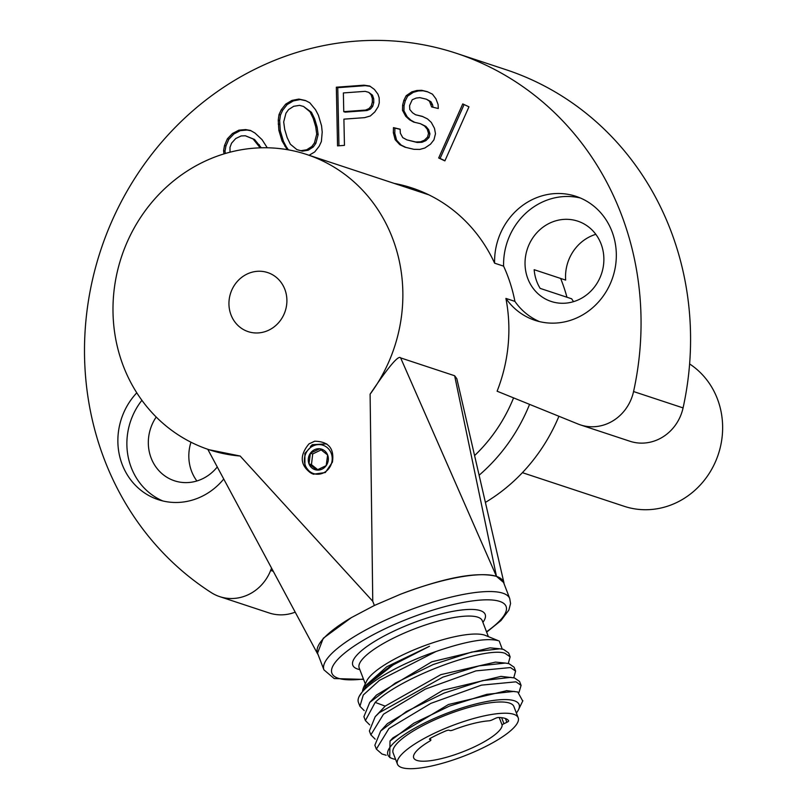 <?xml version="1.0" encoding="UTF-8"?>
<svg xmlns="http://www.w3.org/2000/svg" width="808" height="808" viewBox="0 0 808 808"><rect width="100%" height="100%" fill="white"/><g stroke="black" fill="none" stroke-linecap="round" stroke-linejoin="round"><path stroke-width="1.21" d="M271.559 568.125L270.66 570.418A43.531 40.248 108.3 0 1 219.685 596.627A43.531 40.248 108.3 0 1 211.242 592.597A298.506 275.983 108.3 0 1 104.464 459.732A298.506 275.983 108.3 0 1 162.317 141.4A298.506 275.983 108.3 0 1 456.429 53.318A298.506 275.983 108.3 0 1 621.1 213.787A298.506 275.983 108.3 0 1 633.563 391.547A43.531 40.248 108.3 0 1 580.417 424.897A43.531 40.248 108.3 0 1 578.114 424.049L497.102 391.203A156.722 144.895 -71.7 0 0 505.909 298.415A65.297 60.368 -71.7 0 0 534.967 320.321A65.297 60.368 -71.7 0 0 599.304 301.061A65.297 60.368 -71.7 0 0 611.959 231.421A65.297 60.368 -71.7 0 0 575.932 196.324A65.297 60.368 -71.7 0 0 494.607 263.176A156.722 144.895 -71.7 0 0 411.949 187.951A156.722 144.895 -71.7 0 0 394.254 183.416M136.794 392.819A65.297 60.368 -71.7 0 0 122.23 464.56A65.297 60.368 -71.7 0 0 158.257 499.657A65.297 60.368 -71.7 0 0 223.735 479.033M267.256 147.773L262.065 139.673L254.964 133.037L250.46 130.442L245.632 129.573L238.895 130.159L232.482 133.482L227.371 138.825L224.523 145.47L223.584 150.672L223.978 153.904M309.09 155.277L314.716 151.934L319.14 146.309L321.382 141.511L322.21 132.027L321.544 125.735L318.372 115.16L315.514 109.706L309.757 102.747L305.404 100.485L298.859 99.071L291.93 100.424L285.689 104.131L281.265 109.757L279.023 114.554L278.245 120.089L278.861 130.33L282.032 140.905L287.224 149.652M379.174 97.829L377.942 94.162L374.397 89.425L369.721 86.012L363.943 85.183L336.34 87.203L337.542 145.874L344.45 145.369L343.905 119.15L364.61 117.645L370.337 115.978L374.851 111.898L378.205 106.646L379.275 102.818L379.174 97.829M431.613 106.919L438.279 108.504L438.087 104.535L435.956 98.859L432.462 94.172L427.21 91.627L421.665 90.314L416.918 90.476L411.858 91.859L406.192 95.698L403.859 100.313L402.626 105.202L402.515 110.353L405.727 116.302L409.555 119.796L413.696 122.079L420.352 123.664L424.493 125.937L427.21 129.169L428.513 133.371L427.594 137.037L424.452 140.168L420.503 141.824L415.756 141.986L406.879 139.875L402.738 137.602L400.324 133.138L400.142 129.209L393.476 127.624L393.355 132.775L395.163 139.683L399.788 144.662L405.04 147.208L413.918 149.318L419.776 149.419L424.836 148.026L430.502 144.198L433.946 139.834L435.482 133.724L434.482 128.31L431.27 122.372L427.442 118.867L422.2 116.332L415.534 114.746L412.504 112.736L409.787 109.494L409.595 105.565L412.242 99.727L416.181 98.071L419.827 97.637L426.483 99.222L429.513 101.242L431.613 106.919M444.885 160.883L468.963 106.818L462.752 103.929L438.673 157.984L444.885 160.883M539.532 321.624A65.297 60.368 108.3 0 1 514.908 301.384L505.909 298.415M494.607 263.176L503.606 266.145A65.297 60.368 108.3 0 1 580.376 198M412.262 189.365A156.722 144.895 108.3 0 1 420.837 191.243M514.908 301.384A156.722 144.895 -71.7 0 0 507.404 275.164A156.722 144.895 -71.7 0 0 503.606 266.145M529.573 404.364A174.134 160.994 108.3 0 1 479.114 475.215M474.579 455.591A155.469 143.743 -71.7 0 0 513.575 397.889M580.417 424.897L629.927 441.249A43.531 40.248 -71.7 0 0 683.073 407.909A298.506 275.983 -71.7 0 0 670.61 230.139A298.506 275.983 -71.7 0 0 505.929 69.67L456.429 53.318M219.685 596.627L269.195 612.979A43.531 40.248 -71.7 0 0 295.193 612.151M196.879 480.972A42.289 39.097 108.3 0 1 191.648 471.438A42.289 39.097 108.3 0 1 190.971 442.198M573.589 301.636A42.289 39.097 108.3 0 1 571.66 298.798L540.158 288.385A42.289 39.097 108.3 0 1 536.855 281.689A42.289 39.097 108.3 0 1 534.169 269.7L565.671 280.103A42.289 39.097 108.3 0 1 595.819 234.33M485.396 502.414A174.134 160.994 -71.7 0 0 558.924 416.272M566.964 297.243A174.134 160.994 -71.7 0 0 561.621 280.931A174.134 160.994 -71.7 0 0 560.651 278.447M522.402 472.67L624.241 506.313A78.982 73.023 -71.7 0 0 676.397 502.667A78.982 73.023 -71.7 0 0 722.261 435.603A78.982 73.023 -71.7 0 0 689.608 363.943M527.856 278.72A42.289 39.097 -71.7 0 0 551.187 301.455A42.289 39.097 -71.7 0 0 592.85 288.971A42.289 39.097 -71.7 0 0 601.051 243.875A42.289 39.097 -71.7 0 0 577.72 221.139A42.289 39.097 -71.7 0 0 536.058 233.623A42.289 39.097 -71.7 0 0 527.856 278.72M156.217 417.029A42.289 39.097 -71.7 0 0 151.147 458.055A42.289 39.097 -71.7 0 0 174.477 480.79A42.289 39.097 -71.7 0 0 217.261 466.963M162.822 500.96A65.297 60.368 108.3 0 1 131.239 467.529A65.297 60.368 108.3 0 1 141.905 400.303M204.01 161.671A155.469 143.743 108.3 0 1 306.697 154.49A155.469 143.743 108.3 0 1 370.104 394.163L372.761 601.273L240.158 456.025A155.469 143.743 108.3 0 1 209.151 449.743A155.469 143.743 108.3 0 1 113.009 312.252A155.469 143.743 108.3 0 1 204.01 161.671M503.889 582.548L456.843 378.74L454.651 375.75L400.647 357.904C398.627 354.762 388.446 366.852 370.104 394.163M308.989 443.875A155.469 143.743 -71.7 0 0 314.585 441.219C328.523 441.431 334.472 448.41 332.421 462.156L325.321 472.549L313.454 474.185L310.312 472.67C300.041 464.772 299.596 455.167 308.989 443.875L314.878 441.168M209.151 449.743L240.158 456.025M310.312 472.67L304.929 465.933L304.869 453.389L312.736 445.077L312.262 444.693L310.383 446.551M326.705 443.885L312.262 444.693M321.291 449.864A93.284 23.553 159 0 0 312.716 453.965L311.454 464.661L317.817 469.731M268.7 330.199A31.098 28.745 -71.7 0 0 284.83 289.304A31.098 28.745 -71.7 0 0 247.137 274.023A31.098 28.745 -71.7 0 0 231.017 314.918A31.098 28.745 -71.7 0 0 268.7 330.199M400.354 594.304C445.006 577.437 477.053 571.458 496.476 576.377A99.505 25.129 159 0 0 400.354 594.304L374.377 605.475L372.761 601.273M318.059 654.52L317.392 653.52L323.25 638.29L351.359 617.625A99.505 25.129 159 0 0 317.483 653.026L323.947 669.872A99.505 25.129 -21 0 1 394.082 616.342A99.505 25.129 -21 0 1 502.95 593.224A99.505 25.129 -21 0 1 503.222 593.325A99.505 25.129 -21 0 1 509.737 598.556L503.273 581.71A99.505 25.129 159 0 0 496.476 576.377L503.95 582.8L504.101 583.881M374.377 605.475L351.359 617.625M363.711 687.113L366.66 681.053A65.923 16.645 -21 0 1 420.574 647.188A65.923 16.645 -21 0 1 484.669 635.149A65.923 16.645 -21 0 1 485.477 635.452L498.334 640.693C486.537 637.663 465.772 641.269 436.017 651.5A78.982 19.948 159 0 0 359.106 696.567A78.982 19.948 159 0 0 358.378 702.283L359.924 706.313L364.216 710.616M502.253 649.117L499.213 641.007M359.106 696.567L366.367 685.851L393.294 664.832L429.492 646.259L386.729 666.772L363.549 687.426L362.539 690.527M513.767 677.771L515.605 671.115L510.474 667.56L475.983 670.872L425.361 689.103L383.497 714.201L370.872 734.856L369.377 730.967L375.195 716.706L385.174 706.121L440.804 674.65L495.486 662.106L505.374 663.065M508.283 663.499L510.131 656.843L505 653.288C485.861 646.259 402.202 676.145 375.185 702.384L365.398 720.585L363.903 716.696L369.751 702.405L376.457 695.082L431.775 661.803L490.032 647.844L499.93 648.804M366.367 685.851L370.993 680.801L394.698 662.984L429.492 646.259M436.017 651.5L379.376 680.417L363.277 695.001L359.924 706.313M369.751 702.405L395.334 683.033L433.108 664.56L471.761 652.046L499.93 648.794L503.505 649.4L508.636 652.955L510.131 656.843M365.398 720.585L369.7 724.887M392.87 737.916L448.47 704.505L506.767 690.678M376.356 749.117L374.861 745.229L380.679 730.977L387.386 723.645L442.885 690.274L501.011 676.377L514.464 677.932L519.595 681.487L521.079 685.376L515.959 681.831L481.467 685.134L430.846 703.374L388.971 728.473L376.356 749.117L382.002 754.036L386.194 755.238M370.872 734.856L375.175 739.158M519.019 692.345L521.079 685.376M380.679 730.977L406.262 711.596L444.046 693.102L482.74 680.578L510.909 677.336M395.607 759.379A70.276 17.746 -21 0 1 392.688 758.672A70.276 17.746 -21 0 1 391.829 758.359A70.276 17.746 -21 0 1 461.691 708.03A70.276 17.746 -21 0 1 514.312 700.768A70.276 17.746 -21 0 1 518.494 709.737A70.276 17.746 -21 0 1 516.373 713.02M506.485 690.648L517.776 691.981L522.726 701.051M514.191 691.395L486.759 694.345L449.551 706.061L413.706 723.281L390.011 741.037L389.719 757.5L391.829 758.359M518.201 717.777L513.888 706.545A64.68 16.332 159 0 0 509.474 703.081A64.68 16.332 159 0 0 438.714 718.1A64.68 16.332 159 0 0 393.122 752.894L397.435 764.136A64.68 16.332 -21 0 1 443.026 729.341A64.68 16.332 -21 0 1 513.787 714.312A64.68 16.332 -21 0 1 518.201 717.777A64.68 16.332 -21 0 1 472.609 752.571A64.68 16.332 -21 0 1 401.849 767.6A64.68 16.332 -21 0 1 397.435 764.136M375.195 716.706L379.174 712.767L442.885 677.134L479.195 665.863L505.384 663.065L508.979 663.671L514.11 667.216L515.605 671.115M430.654 739.795A3.111 0.788 -21 0 1 430.866 739.956A3.111 0.788 -21 0 1 429.805 741.067A47.268 11.938 159 0 0 413.696 757.894A47.268 11.938 159 0 0 474.922 746.602A47.268 11.938 159 0 0 502.152 725.13A3.111 0.788 -21 0 1 503.94 723.715L506.879 722.312A3.111 0.788 159 0 0 508.656 720.827A3.111 0.788 159 0 0 508.646 720.797A54.722 13.817 159 0 0 498.627 717.494A3.111 0.788 159 0 0 495.183 718.453L492.244 719.847A3.111 0.788 -21 0 1 489.062 720.807A47.268 11.938 159 0 0 453.036 730.008A3.111 0.788 -21 0 1 450.026 730.573L449.056 730.25A3.111 0.788 159 0 0 445.673 730.967A54.722 13.817 159 0 0 438.017 734.411A54.722 13.817 159 0 0 430.846 738.027A3.111 0.788 159 0 0 429.472 739.31A3.111 0.788 159 0 0 429.684 739.471L430.654 739.795L430.139 738.451M313.686 474.256A15.544 14.372 108.3 0 1 313.585 474.225A15.544 14.372 108.3 0 1 306.081 468.095M331.219 453.258A14.928 13.797 108.3 0 1 323.483 472.892A14.928 13.797 108.3 0 1 305.384 465.56A14.928 13.797 108.3 0 1 313.13 445.925A14.928 13.797 108.3 0 1 331.219 453.258M310.413 453.197L308.979 463.843L316.877 470.054L326.2 465.62L327.624 454.975A10.767 9.959 -71.7 0 0 319.726 448.763A10.767 9.959 -71.7 0 0 314.565 449.682A10.767 9.959 -71.7 0 0 310.413 453.197A10.767 9.959 -71.7 0 0 308.979 463.843A10.767 9.959 -71.7 0 0 316.877 470.054A10.767 9.959 -71.7 0 0 322.038 469.135A10.767 9.959 -71.7 0 0 326.2 465.62A10.767 9.959 -71.7 0 0 327.624 454.975L319.726 448.763L310.413 453.197L312.716 453.965M308.979 463.843L311.454 464.661M223.584 150.672L225.008 151.136L225.947 145.945L228.805 139.299L233.916 133.956L240.319 130.623L247.056 130.048L250.995 130.755M225.301 153.5L225.008 151.136M224.523 145.47L225.947 145.945M227.371 138.825L228.805 139.299M232.482 133.482L233.916 133.956M238.895 130.159L240.319 130.623M245.632 129.573L247.056 130.048M261.287 147.793L254.5 139.431L245.349 135.784L253.066 138.956L260.176 147.824M230.017 152.197L229.987 147.349L231.573 143.157L235.724 138.532L241.178 135.936L245.349 135.784M253.066 138.956L254.5 139.431M257.914 144.299L259.338 144.773M278.861 130.33L280.295 130.805L279.669 120.564L280.457 115.019L282.689 110.231L287.123 104.606L293.354 100.899L300.293 99.546L305.939 100.768M284.891 146.359L286.325 146.834L283.457 141.38L280.295 130.805M283.457 141.38L282.032 140.905M278.204 124.038L279.629 124.513M278.245 120.089L279.669 120.564M279.023 114.554L280.457 115.019M281.265 109.757L282.689 110.231M285.689 104.131L287.123 104.606M291.93 100.424L293.354 100.899M298.859 99.071L300.293 99.546M287.052 149.46L288.032 149.783M288.416 149.854L286.325 146.834M296.879 149.611L302.303 151.167L308.151 150.238L313.282 146.955L315.867 143.339L318.14 134.603L317.13 127.139L314.666 118.917L311.454 112.282L303.525 106.454L310.03 111.817L313.241 118.443L315.706 126.664L316.716 134.138L314.443 142.875L311.858 146.48L306.717 149.763L300.879 150.702L296.879 149.611L290.385 144.248L287.173 137.623L284.709 129.401L283.689 121.927L285.961 113.201L288.557 109.585L293.688 106.302L299.526 105.363L303.525 106.454M313.241 118.443L314.666 118.917M315.706 126.664L317.13 127.139M310.03 111.817L311.454 112.282M316.716 134.138L318.14 134.603M314.443 142.875L315.867 143.339M311.858 146.48L313.282 146.955M306.717 149.763L308.151 150.238M300.879 150.702L302.303 151.167M336.34 87.203L337.764 87.678L365.368 85.658L370.175 86.345M338.956 145.763L337.764 87.678M363.943 85.183L365.368 85.658M343.754 111.666L345.178 112.14L367.034 110.544L370.458 109.04L372.7 106.373L373.781 102.545L373.7 98.798L372.468 95.142L368.69 92.344L371.044 94.667L372.276 98.334L372.347 102.071L371.276 105.909L369.024 108.565L365.6 110.07L343.754 111.666L343.37 92.94L365.216 91.344L368.69 92.344M365.6 110.07L367.034 110.544M371.044 94.667L372.468 95.142M372.276 98.334L373.7 98.798M372.347 102.071L373.781 102.545M371.276 105.909L372.7 106.373M369.024 108.565L370.458 109.04M431.119 104.212L432.543 104.687L430.937 101.707L426.483 99.222M433.017 107.252L432.543 104.687M429.513 101.242L430.937 101.707M415.534 114.746L422.736 116.584M399.788 144.662L401.212 145.137L396.587 140.148L394.789 133.249L394.9 128.098L400.142 129.341M405.929 147.42L401.212 145.137M395.163 139.683L396.587 140.148M393.355 132.775L394.789 133.249M393.476 127.624L394.9 128.098M406.879 139.875L417.191 142.461L421.938 142.289L425.877 140.643L429.018 137.501L429.937 133.835L428.634 129.644L425.917 126.412L420.352 123.664M415.756 141.986L417.191 142.461M420.503 141.824L421.938 142.289M424.452 140.168L425.877 140.643M427.594 137.037L429.018 137.501M428.513 133.371L429.937 133.835M427.21 129.169L428.634 129.644M424.493 125.937L425.917 126.412M409.555 119.796L410.989 120.271L407.151 116.766L403.939 110.827L404.05 105.676L405.283 100.788L407.616 96.162L413.282 92.334L418.342 90.95L423.089 90.779L427.755 91.89M414.696 122.311L410.989 120.271M405.727 116.302L407.151 116.766M402.515 110.353L403.939 110.827M402.626 105.202L404.05 105.676M403.859 100.313L405.283 100.788M406.192 95.698L407.616 96.162M411.858 91.859L413.282 92.334M416.918 90.476L418.342 90.95M421.665 90.314L423.089 90.779M438.673 157.984L440.097 158.459L464.105 104.555M444.956 160.721L440.097 158.459M633.563 391.547L683.073 407.909M270.66 570.418L273.256 571.276M454.651 375.75L496.476 576.377L400.647 357.904M486.517 631.775A93.284 23.553 -21 0 0 499.97 601.495A93.284 23.553 159 0 0 499.718 601.405A93.284 23.553 -21 0 0 385.547 628.543A93.284 23.553 -21 0 0 338.027 678.185A93.284 23.553 159 0 0 338.279 678.265A93.284 23.553 -21 0 0 363.428 679.023M482.901 622.362A70.892 17.897 159 0 0 480.639 610.727A70.892 17.897 -21 0 0 480.356 610.626A70.892 17.897 159 0 0 393.698 631.189A70.892 17.897 159 0 0 357.358 668.943A70.892 17.897 -21 0 0 357.651 669.044A70.892 17.897 159 0 0 359.823 669.61M482.245 620.655L482.265 620.706A65.923 16.645 159 0 0 478.043 617.272A65.923 16.645 159 0 0 477.77 617.171A65.923 16.645 159 0 0 405.646 632.492A65.923 16.645 159 0 0 359.186 667.953L359.166 667.903M375.185 702.384L385.174 706.121L379.174 712.767M506.879 722.312L505.414 718.494M501.627 717.676L503.94 723.715M499.223 717.504L502.152 725.13M428.856 194.849L306.697 154.49M207.767 449.268L317.251 653.228M323.947 669.872L334.169 678.548L363.57 679.387M486.658 632.139L500.96 620.584L508.848 610.121L510.555 603.525L509.737 598.556M365.297 683.871L359.186 667.953M488.375 636.623L482.265 620.706M518.494 709.737L522.877 700.728M392.86 737.916L390.011 741.037M430.26 738.371L430.866 739.956"/></g></svg>
